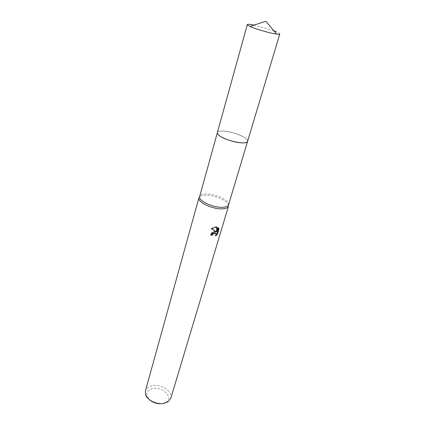 <?xml version="1.0" encoding="UTF-8"?>
<svg xmlns="http://www.w3.org/2000/svg" width="425" height="425" viewBox="0 0 425 425"><rect width="100%" height="100%" fill="white"/><g stroke="black" fill="none" stroke-linecap="round" stroke-linejoin="round"><path stroke-width="0.32" stroke-dasharray="2.12 1.59" d="M246.431 142.37L247.621 141.111C248.322 137.918 233.835 131.771 224.331 131.134C220.458 130.836 218.163 131.256 217.451 132.403L217.791 134.103M240.98 142.811C245.161 143.06 247.377 142.492 247.632 141.105C248.327 137.913 233.84 131.766 224.331 131.123C220.458 130.826 218.163 131.251 217.446 132.398C215.231 135.278 230.833 142.269 240.98 142.811M228.544 204.786L228.544 204.786C230.132 200.706 216.144 193.885 206.624 193.949C202.624 193.933 200.303 194.767 199.665 196.451L199.665 196.451M228.517 205.328C228.193 201.03 214.997 195.117 206.072 195.165C202.746 195.139 200.52 195.723 199.399 196.924M170.802 398.294C173.161 391.749 161.33 383.839 152.384 385.757C148.623 386.495 146.296 388.232 145.408 390.963M162.547 403.559L166.324 402.061C173.719 397.279 162.509 386.362 152.809 388.556C147.826 389.762 145.956 392.424 147.193 396.541L149.589 399.819M215.703 233.219L215.3 235.625L215.693 236.002M215.3 235.625L216.219 234.812M215.996 231.444L215.289 231.301C213.053 231.349 211.411 232.496 210.354 234.743L210.869 234.791M210.354 234.743L210.752 235.126M211.57 228.841L211.156 228.453L211.65 228.778M218.307 227.816L217.924 227.364L216.649 231.673M216.654 227.12L216.235 226.753C214.551 226.674 212.856 227.242 211.161 228.453M217.929 227.364L218.328 227.736M216.649 226.801L217.048 227.168M279.788 33.963C279.857 33.554 278.768 32.852 276.516 31.864M247.547 141.451L247.578 141.334C247.828 140.367 246.962 139.209 244.997 137.843C237.788 132.584 217.871 128.743 217.361 132.6L217.334 132.733M273.785 30.77L254.113 25.091M166.324 402.061L168.311 401.62M215.682 231.667L215.289 231.301M216.628 227.115L216.235 226.753M147.193 396.541L145.743 395.107"/><path stroke-width="0.64" d="M217.791 134.103C219.868 137.466 232.778 142.343 240.975 142.816C243.44 142.986 245.257 142.837 246.431 142.37M199.399 196.924L199.654 196.477C197.923 200.441 212.288 207.522 221.908 207.299C225.744 207.251 227.954 206.423 228.538 204.813L228.517 205.328M198.948 197.737L198.937 197.768C197.157 201.843 211.841 209.1 221.675 208.856C225.601 208.797 227.858 207.942 228.453 206.29L228.464 206.258M214.912 231.71L216.394 231.816L211.57 228.841L216.277 227.104L217.042 227.168L217.048 232.045L218.328 227.736L218.997 228.926L217.419 234.218L215.693 236.002C216.607 234.366 216.431 233.389 215.162 233.07L212.744 234.265L212.229 235.227L210.752 235.126C211.523 233.235 212.909 232.093 214.912 231.71M198.937 197.768L145.408 390.963L145.743 395.107C147.746 400.562 157.292 404.866 164.135 403.33L168.311 401.62L170.802 398.294L228.453 206.29M210.869 234.791L211.836 234.855L212.357 233.893L214.768 232.698L215.703 233.219M211.836 234.855L212.229 235.227M216.219 234.812L217.005 233.83L218.583 228.538L218.997 228.921M217.01 233.83L217.419 234.218M211.65 228.778L216.394 231.816M218.583 228.538L218.307 227.816M217.048 232.045L216.649 231.673L216.654 227.12M149.589 399.819C153.372 402.932 157.691 404.18 162.547 403.559M250.235 26.525C255.983 29.176 270.481 33.341 276.542 34.085C278.577 34.351 279.661 34.313 279.788 33.963L247.589 141.328C247.292 145.212 226.583 141.212 219.667 135.851C217.913 134.571 217.143 133.487 217.361 132.6L247.329 24.597C247.249 24.958 248.147 25.569 250.012 26.424L250.235 26.525M276.516 31.864L273.785 30.77M254.113 25.091C249.895 24.241 247.637 24.076 247.329 24.597M247.547 141.451L228.538 204.813M215.162 233.07L214.768 232.698M217.334 132.733L199.654 196.477M250.012 26.424L265.875 21.25L276.542 34.085"/></g></svg>
